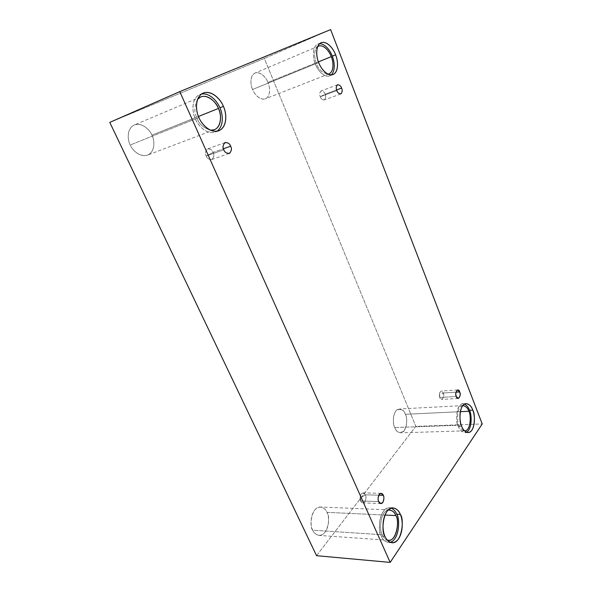 <?xml version="1.0" encoding="UTF-8"?>
<svg xmlns="http://www.w3.org/2000/svg" width="592" height="592" viewBox="0 0 592 592"><rect width="100%" height="100%" fill="white"/><g stroke="black" fill="none" stroke-linecap="round" stroke-linejoin="round"><path stroke-width="0.44" stroke-dasharray="2.96 2.22" d="M439.797 397.484L439.375 395.375L443.223 393.007C442.039 390.283 440.744 390.55 439.353 393.806L439.797 397.484C438.79 394.886 439.242 392.74 441.166 391.06L443.223 393.007L455.936 392.178L443.223 393.007C444.229 395.604 443.771 397.743 441.847 399.422L439.797 397.484L456.306 396.47L439.797 397.484C440.892 402.419 445.45 396.396 443.223 393.007L439.375 395.375L439.797 397.484M320.287 96.733L325.112 94.224C324.416 92.086 323.032 91.02 320.953 91.027C319.554 92.796 319.332 94.698 320.287 96.733C319.273 94.572 319.547 92.648 321.108 90.961C323.136 91.094 324.475 92.182 325.112 94.224L336.604 89.94L325.112 94.224C326.125 96.385 325.844 98.309 324.275 99.989C322.263 99.848 320.931 98.76 320.287 96.733L336.826 90.576L320.287 96.733C320.997 98.894 322.396 99.944 324.468 99.9C325.844 98.124 326.059 96.237 325.112 94.224L320.287 96.733M206.223 155.999L213.127 152.418C212.225 149.894 210.308 148.755 207.37 148.999C205.328 151.3 204.95 153.631 206.223 155.999C204.847 153.432 205.335 151.049 207.674 148.866C210.5 148.873 212.321 150.057 213.127 152.418L223.413 148.77L213.127 152.418C214.496 154.993 214.001 157.368 211.633 159.544C208.843 159.522 207.037 158.338 206.223 155.999L223.791 149.798L206.223 155.999C207.148 158.545 209.08 159.67 212.003 159.381C214.008 157.072 214.378 154.749 213.127 152.418L206.223 155.999M360.683 500.958L360.706 497.805L365.375 494.816C364.672 492.803 363.303 492.492 361.268 493.898C359.921 496.888 359.721 499.241 360.683 500.958C359.477 499.789 360.077 492.714 363.111 492.862L365.375 494.816L378.762 495.193L365.375 494.816C366.581 495.985 365.974 503.074 362.926 502.897L360.683 500.958L378.695 501.579L360.683 500.958C361.401 502.985 362.778 503.281 364.805 501.838C366.13 498.856 366.322 496.518 365.375 494.816L360.706 497.805L360.683 500.958M318.703 62.589L315.373 63.943C313.153 59.378 311.488 47.116 317.763 44.134L319.532 43.727C311.584 44.4 312.724 59.059 315.373 63.943C316.853 69.264 325.208 79.824 331.239 74.925L329.692 75.865C323.432 78.033 316.912 68.739 315.373 63.943L318.703 62.589M317.615 46.664C313.138 50.261 314.715 59.629 316.454 63.448L252.569 89.466C250.638 85.781 249.313 75.724 255.019 73.053C260.872 70.87 266.711 78.632 267.961 82.473L318.437 61.879L267.961 82.473C266.644 78.536 260.865 71.003 254.997 73.068C249.41 75.894 250.638 85.67 252.569 89.466C253.946 93.529 259.955 100.995 265.675 98.672C271.069 95.638 269.804 86.195 267.961 82.473C269.863 86.136 271.173 96.252 265.334 98.82C259.636 100.825 253.887 93.358 252.569 89.466L316.454 63.448C318.281 69.234 322.115 72.809 327.961 74.148C322.115 72.809 318.281 69.234 316.454 63.448C314.715 59.629 313.138 50.261 317.615 46.664M461.642 426.166L458.312 426.284C455.559 422.658 455.722 404.129 462.863 403.796L464.535 404.084C456.78 400.495 454.782 422.17 458.312 426.284C459.681 430.754 462.389 432.745 466.452 432.241L464.816 432.678C461.568 431.901 459.407 429.77 458.312 426.284L461.642 426.166M462.789 405.609C456.661 406.378 456.713 422.133 459.029 425.256L394.753 427.557C392.281 424.575 392.725 409.279 399.334 408.968C402.412 409.583 404.417 411.366 405.35 414.304L460.324 411.684L405.35 414.304C403.714 409.331 400.584 408.199 395.952 410.9C392.126 415.991 393.288 424.767 394.753 427.557C396.485 432.589 399.644 433.647 404.232 430.747C407.163 424.057 407.533 418.574 405.35 414.304C407.792 417.256 407.333 432.611 400.658 432.826C397.669 432.197 395.7 430.443 394.753 427.557L459.029 425.256C459.947 428.194 461.775 430.058 464.498 430.858C461.775 430.058 459.947 428.194 459.029 425.256C456.713 422.133 456.661 406.378 462.789 405.609M385 536.404L381.366 536.16C377.156 532.186 379.383 506.959 389.462 507.744L391.253 508.114C386.509 506.715 382.78 510.237 380.086 518.673C378.932 526.828 379.361 532.659 381.366 536.16C382.772 540.304 385.718 542.353 390.209 542.309L388.382 542.487C384.874 541.569 382.536 539.46 381.366 536.16L385 536.404M388.174 510.008C379.842 511.858 379.235 531.468 382.351 534.754L312.709 530.188C308.965 526.924 311.362 506.338 320.494 507.018C323.817 507.773 325.97 509.549 326.969 512.346L384.918 515.055L326.969 512.346C325.674 508.75 320.176 503.94 314.722 510.06C309.557 516.853 310.844 527.139 312.709 530.188C314.056 533.903 319.776 538.476 325.082 532.149C330.07 525.245 328.745 515.373 326.969 512.346C330.676 515.565 328.234 536.278 318.984 535.397C315.81 534.628 313.723 532.889 312.709 530.188L382.351 534.754C383.231 537.099 384.852 538.853 387.227 540.03C384.852 538.853 383.231 537.099 382.351 534.754C379.235 531.468 379.842 511.858 388.174 510.008M198.979 117.593L195.449 119.007C192.444 113.657 190.55 98.812 199.645 94.572L201.487 94.017C190.691 96.4 192.023 113.412 195.449 119.007C197.417 125.119 207.999 136.663 216.916 131.261L215.222 132.112C206.26 135.176 197.476 124.668 195.449 119.007L198.979 117.593M197.595 99.271C194.132 106.412 193.939 112.754 197.025 118.282L130.255 144.996C127.687 140.741 126.2 128.723 134.273 125.016C142.509 121.893 150.316 130.677 151.922 135.161L198.498 116.461L151.922 135.161C150.22 130.573 142.48 122.041 134.221 125.038C126.333 128.93 127.687 140.607 130.255 144.996C132.038 149.776 140.163 158.175 148.185 154.823C155.77 150.657 154.334 139.453 151.922 135.161C154.46 139.394 155.888 151.596 147.526 155.104C139.564 157.864 131.964 149.532 130.255 144.996L197.025 118.282C198.956 123.898 203.441 127.872 210.478 130.225C203.441 127.872 198.956 123.898 197.025 118.282C193.939 112.754 194.132 106.412 197.595 99.271M316.55 555.688L415.828 426.358L482.221 423.953L415.828 426.358L264.328 58.453L330.617 29.6L264.328 58.453L109.779 122.389L264.328 58.453L415.828 426.358L316.55 555.688M439.353 393.806L439.604 396.929M457.616 389.958L441.166 391.06M337.61 84.73L321.108 90.961M225.212 142.546L207.674 148.866M381.056 493.336L363.111 492.862M321.071 42.728L317.763 44.134M318.563 46.117L255.019 73.053M466.148 403.618L462.863 403.796M463.018 405.594L399.334 408.968M393.051 507.884L389.462 507.744M389.447 509.89L320.494 507.018M203.152 93.077L199.645 94.572M200.725 96.91L134.273 125.016M214.356 129.752L147.526 155.104M218.751 130.788L215.222 132.112M388.5 540.296L318.984 535.397M392.008 542.753L388.382 542.487M464.727 430.858L400.658 432.826M468.124 432.582L464.816 432.678M328.997 73.882L265.334 98.82M333 74.57L329.692 75.865M380.922 503.548L362.926 502.897M229.2 153.454L211.633 159.544M340.792 93.921L324.275 99.989M458.326 398.438L441.847 399.422"/><path stroke-width="0.89" d="M459.651 391.934L457.616 389.958C455.736 391.66 455.292 393.828 456.306 396.47C454.079 392.962 458.578 386.931 459.651 391.934C461.864 395.382 457.409 401.48 456.306 396.47L458.326 398.438C460.213 396.744 460.657 394.568 459.651 391.934L455.936 392.178L459.651 391.934M341.591 88.082C340.948 86.003 339.623 84.885 337.61 84.73C336.071 86.425 335.812 88.378 336.826 90.576C335.871 88.504 336.078 86.58 337.455 84.797C339.512 84.804 340.896 85.899 341.591 88.082C342.539 90.132 342.331 92.049 340.977 93.839C338.927 93.862 337.536 92.774 336.826 90.576C337.477 92.648 338.794 93.758 340.792 93.921C342.339 92.234 342.605 90.287 341.591 88.082L336.604 89.94L341.591 88.082M230.658 146.202C229.844 143.797 228.031 142.576 225.212 142.546C222.888 144.751 222.414 147.171 223.791 149.798C222.518 147.378 222.888 145.003 224.908 142.672C227.831 142.45 229.748 143.627 230.658 146.202C231.916 148.592 231.553 150.953 229.57 153.291C226.655 153.565 224.731 152.396 223.791 149.798C224.612 152.188 226.418 153.402 229.2 153.454C231.546 151.256 232.034 148.844 230.658 146.202L223.413 148.77L230.658 146.202M383.313 495.319L381.056 493.336C378.051 493.18 377.489 500.388 378.695 501.579C377.733 499.826 377.918 497.428 379.235 494.394C381.241 492.958 382.602 493.269 383.313 495.319C384.252 497.051 384.075 499.433 382.78 502.467C380.782 503.933 379.413 503.637 378.695 501.579L380.922 503.548C383.942 503.718 384.504 496.51 383.313 495.319L378.762 495.193L383.313 495.319M335.59 54.827C334.132 50.105 327.517 40.352 321.071 42.728C314.811 45.695 316.483 58.009 318.703 62.589C316.476 57.868 314.922 45.865 321.064 42.728C327.531 40.545 334.051 49.994 335.59 54.827C337.684 59.429 339.283 70.944 333.407 74.4C327.139 76.982 320.316 67.621 318.703 62.589C320.242 67.399 326.762 76.731 333 74.57C339.416 71.728 337.758 59.37 335.59 54.827L332.297 56.173L335.59 54.827M319.532 43.727C325.741 43.675 330.817 51.881 332.297 56.173C330.817 51.881 325.741 43.675 319.532 43.727M331.268 56.647C329.988 52.518 324.201 44.045 318.563 46.117L317.615 46.664C323.158 42.927 330.04 52.237 331.268 56.647L318.437 61.879L331.268 56.647C333.407 60.776 334.576 72.971 327.961 74.148L328.997 73.882C334.613 71.38 333.17 60.599 331.268 56.647M472.779 410.145C471.706 406.563 469.5 404.388 466.148 403.618C459.029 403.951 458.889 422.533 461.642 426.166C459.977 422.769 458.526 412.069 462.552 405.927C466.836 400.525 471.572 406.282 472.779 410.145C474.355 413.505 475.82 423.768 471.957 430.058C467.806 435.705 462.892 430.169 461.642 426.166C462.729 429.666 464.89 431.805 468.124 432.582C475.339 432.345 475.48 413.734 472.779 410.145L469.508 410.3L472.779 410.145M464.535 404.084C466.992 405.535 468.649 407.614 469.508 410.3C468.649 407.614 466.992 405.535 464.535 404.084M468.82 411.277C467.887 408.162 465.956 406.267 463.018 405.594L462.789 405.609C465.845 406.142 467.858 408.029 468.82 411.277L460.324 411.684L468.82 411.277C471.284 414.452 470.943 431.154 464.498 430.858L464.727 430.858C471.054 430.65 471.195 414.407 468.82 411.277M400.303 514.389C399.149 510.963 396.729 508.787 393.051 507.884C383.002 507.1 380.804 532.415 385 536.404C382.876 532.674 381.233 519.998 386.798 511.621C392.674 504.11 398.808 510.001 400.303 514.389C402.308 518.089 403.981 530.151 398.675 538.683C392.992 546.52 386.576 540.977 385 536.404C386.176 539.712 388.515 541.828 392.008 542.753C402.212 543.752 404.44 518.303 400.303 514.389L396.721 514.226L400.303 514.389M391.253 508.114C393.939 509.542 395.767 511.577 396.721 514.226C395.767 511.577 393.939 509.542 391.253 508.114M395.789 515.558C394.775 512.576 392.666 510.689 389.447 509.89L388.174 510.008C392.089 510.134 394.627 511.984 395.789 515.558L384.918 515.055L395.789 515.558C400.081 519.332 396.329 543.841 387.227 540.03L388.5 540.296C397.439 541.162 399.415 518.984 395.789 515.558M223.391 106.382C221.497 100.795 212.484 89.562 203.152 93.077C194.065 97.317 195.967 112.221 198.979 117.593C195.959 112.051 194.22 97.51 203.145 93.085C212.491 89.799 221.393 100.67 223.391 106.382C226.188 111.77 228.038 125.585 219.543 130.44C210.53 134.295 201.102 123.595 198.979 117.593C201.006 123.277 209.797 133.844 218.751 130.788C228.186 126.814 226.336 111.703 223.391 106.382L219.891 107.788L223.391 106.382M201.487 94.017C210.537 92.648 217.952 102.594 219.891 107.788C217.952 102.594 210.537 92.648 201.487 94.017M218.411 108.462C216.746 103.593 208.872 93.854 200.725 96.91L197.595 99.271C204.973 90.887 217.005 102.594 218.411 108.462L198.498 116.461L218.411 108.462C221.963 113.634 221.926 131.187 210.478 130.225L214.356 129.752C222.599 126.259 220.986 113.109 218.411 108.462M109.779 122.389L316.55 555.688L390.172 562.4L179.776 91.619L109.779 122.389L179.776 91.619L330.617 29.6L482.221 423.953L390.172 562.4L316.55 555.688L109.779 122.389M179.776 91.619L390.172 562.4L482.221 423.953L330.617 29.6L179.776 91.619M216.916 131.261C224.634 125.867 222.496 112.872 219.891 107.788C222.496 112.872 224.634 125.867 216.916 131.261M390.209 542.309C399.681 539.697 400.081 517.896 396.721 514.226C400.081 517.896 399.681 539.697 390.209 542.309M466.452 432.241C472.579 428.867 471.639 413.682 469.508 410.3C471.639 413.682 472.579 428.867 466.452 432.241M331.239 74.925C335.967 70.492 334.154 60.414 332.297 56.173C334.154 60.414 335.967 70.492 331.239 74.925"/></g></svg>
